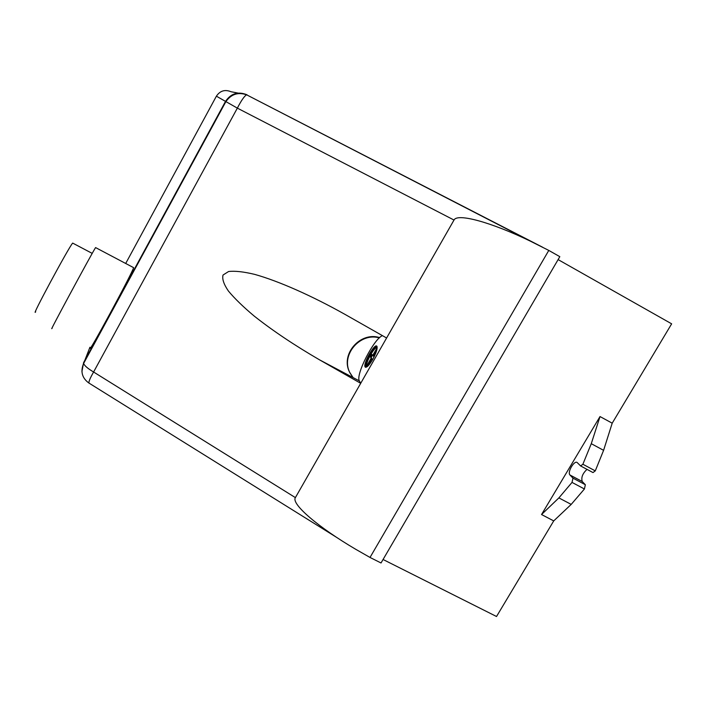 <?xml version="1.0" encoding="UTF-8"?>
<svg xmlns="http://www.w3.org/2000/svg" width="707" height="707" viewBox="0 0 707 707"><rect width="100%" height="100%" fill="white"/><g stroke="black" fill="none" stroke-linecap="round" stroke-linejoin="round"><path stroke-width="1.06" d="M72.945 243.235L72.574 243.208C68.57 247.591 29.977 319.378 35.686 311.822M95.701 247.644L95.507 247.697C91.963 252.973 46.45 337.407 52.238 327.96M133.323 267.502L133.561 267.785C131.856 273.998 86.457 357.822 90.39 347.499M352.828 377.45L349.894 372.766C340.544 355.179 359.881 332.202 379.359 337.875M379.65 337.61C360.11 331.362 340.164 354.49 349.647 372.28L353.093 377.582M376.804 346.156C373.835 344.804 363.248 364.22 365.395 367.083L365.572 367.313M376.928 346.306L376.981 346.386C377.6 348.701 376.195 353.023 372.766 359.359C369.045 365.51 366.5 368.047 365.139 366.968L365.121 366.933C362.824 363.743 374.931 342.568 376.928 346.306M369.876 363.778L366.226 366.465L365.775 365.713L367.066 366.394M376.681 347.57C373.605 347.994 365.643 362.673 366.606 366.155L370.804 358.811L371.582 359.227M370.804 358.811L371.034 358.104L371.864 358.546L371.679 359.129M371.034 358.104L370.459 356.964L371.864 358.546M370.459 356.964L371.157 355.709L371.988 356.151L371.29 357.406M371.157 355.709L371.873 354.472L373.429 355.807M372.509 355.25L371.988 356.151M372.598 355.356L373.694 355.303M373.013 354.941L376.902 348.127M372.386 360.004L371.688 359.129L371.263 359.545L367.49 366.155M371.688 359.129L372.589 359.66M376.751 349.947L373.49 355.656L373.809 357.442M365.775 365.713C364.732 361.878 373.994 345.635 376.38 347.137L376.866 347.835L376.292 351.706M382.452 335.639C373.959 338.635 355.25 375.276 359.386 380.914L360.703 383.318L454.009 220.045C457.305 212.895 491.453 222.378 530.215 241.078L548.791 250.419L370.017 557.452L355.736 549.295C318.503 527.44 290.939 503.95 295.393 497.613L360.703 383.318L319.546 359.845C294.466 345.272 272.69 330.69 254.211 316.082C243.173 306.82 234.556 298.451 228.379 290.992C223.766 284.232 221.98 278.903 223.041 275.023L228.564 271.523C234.83 270.754 243.535 271.709 254.67 274.378C278.646 281.077 311.981 295.835 345.219 314.509L386.605 337.999M336.903 537.559L89.471 383.388C88.075 383.053 89.453 379.261 93.598 372.006C87.836 368.586 84.513 365.74 83.62 363.46L89.922 347.261M125.696 263.481L216.395 96.179L237.349 108.127C241.343 100.412 244.428 95.975 246.602 94.809L542.737 247.291M572.016 482.413L558.875 497.905L541.544 514.537L600.013 416.556L591.273 443.687L582.877 464.252L580.624 465.957L577.345 462.705C574.632 459.55 567.023 472.205 569.948 474.989L572.979 478.153L572.016 482.413L584.424 488.988L585.343 484.728L582.232 481.511C581.013 477.508 582.603 473.46 587.013 469.368M383.061 559.493L496.526 616.504L553.722 520.909L571.203 504.4L558.875 497.905M571.203 504.4L584.424 488.988M553.722 520.909L541.544 514.537M580.624 465.957L592.996 472.568L595.276 470.88L603.592 450.332L591.273 443.687M603.592 450.332L612.2 423.184L671.65 323.833L558.115 259.602M600.013 416.556L612.2 423.184M595.276 470.88L582.877 464.252M370.017 557.452L381.029 562.975L559.82 256.668L548.791 250.419M247.079 94.809C238.082 91.203 230.88 93.421 225.48 101.454L83.629 362.558L81.924 371.52M216.395 96.179C220.045 90.752 224.906 89.268 230.995 91.724L238.047 93.085M295.393 497.613L93.598 372.006L237.349 108.127L454.009 220.045M359.386 380.914L319.546 359.845M582.259 481.547L569.983 475.024M585.334 484.71L572.962 478.135L585.343 484.728M92.219 253.389L72.671 243.093M133.605 267.653L95.578 247.583M349.647 372.28L349.894 372.766M246.584 94.8C238.038 91.91 231.127 94.199 225.86 101.667L83.62 363.46C80.28 371.529 82.056 378.068 88.941 383.088M530.215 241.078L246.602 94.809M582.232 481.511L569.948 474.989"/></g></svg>
